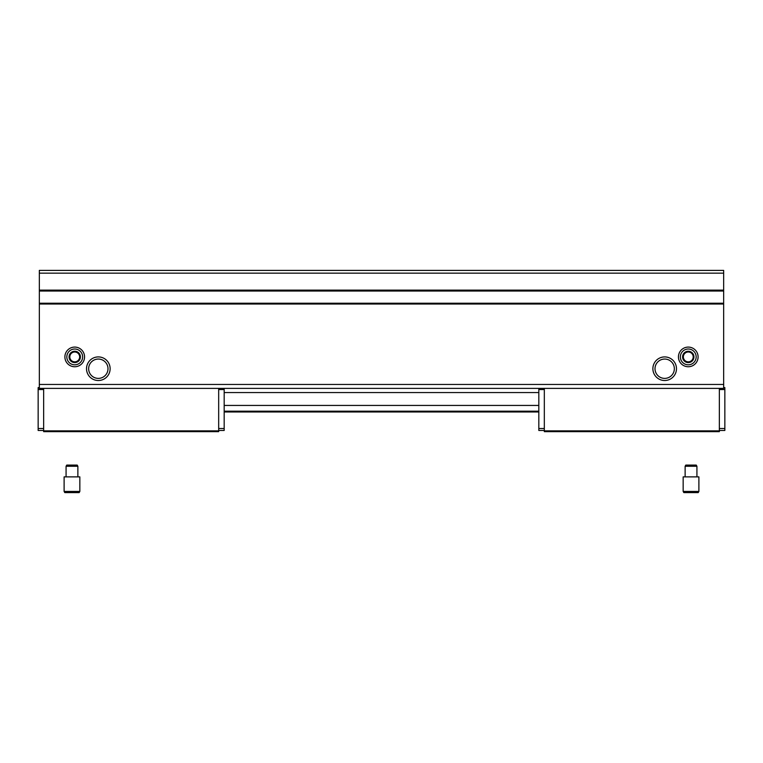 <?xml version="1.0" encoding="UTF-8"?>
<svg xmlns="http://www.w3.org/2000/svg" width="763" height="763" viewBox="0 0 763 763"><rect width="100%" height="100%" fill="white"/><g stroke="black" fill="none" stroke-linecap="round" stroke-linejoin="round"><path stroke-width="1.14" d="M723.667 290.121L39.333 290.121L39.333 270.398L723.667 270.398L723.667 388.386L39.333 388.386L39.333 384.447L723.667 384.447M64.893 356.922A9.833 9.833 0 0 0 79.648 365.429A9.833 9.833 0 0 0 79.648 348.405A9.833 9.833 0 0 0 64.893 356.922M678.441 356.922A9.833 9.833 0 0 0 693.185 365.429A9.833 9.833 0 0 0 693.185 348.405A9.833 9.833 0 0 0 678.441 356.922M652.88 368.72A11.798 11.798 0 0 0 670.572 378.934A11.798 11.798 0 0 0 670.572 358.496A11.798 11.798 0 0 0 652.88 368.72M86.524 368.72A11.798 11.798 0 0 0 104.226 378.934A11.798 11.798 0 0 0 104.226 358.496A11.798 11.798 0 0 0 86.524 368.72M39.333 290.121L39.333 384.447M538.821 411.982L224.179 411.982M538.821 411.19L224.179 411.19M538.821 405.439L224.179 405.439M538.821 392.564L224.179 392.564M39.333 291.037L723.667 291.037M39.333 303.235L723.667 303.235M88.651 368.72A9.671 9.671 0 0 0 103.158 377.094A9.671 9.671 0 0 0 103.158 360.346A9.671 9.671 0 0 0 88.651 368.72M655.007 368.72A9.671 9.671 0 0 0 669.513 377.094A9.671 9.671 0 0 0 669.513 360.346A9.671 9.671 0 0 0 655.007 368.72M719.347 388.386L719.347 431.648L544.324 431.648L544.324 430.857L719.347 430.857M538.821 388.386L538.821 430.466L544.324 430.466M723.667 387.594L724.85 387.594L724.85 430.466L719.347 430.466M544.324 388.386L544.324 430.857M683.162 491.429L683.839 492.602L698.212 492.602L698.889 491.429L698.889 476.875L683.162 476.875L683.162 491.429L698.889 491.429M685.126 476.875L685.126 466.26L696.924 466.26L696.924 476.875M685.126 466.26L685.803 465.077L696.247 465.077L696.924 466.26M43.653 430.857L218.676 430.857L218.676 431.648L43.653 431.648L43.653 388.386M224.179 388.386L224.179 430.466L218.676 430.466M39.333 387.594L38.15 387.594L38.15 430.466L43.653 430.466M218.676 430.857L218.676 388.386M64.111 491.429L64.788 492.602L79.161 492.602L79.838 491.429L79.838 476.875L64.111 476.875L64.111 491.429L79.838 491.429M66.076 476.875L66.076 466.26L77.874 466.26L77.874 476.875M66.076 466.26L66.753 465.077L77.197 465.077L77.874 466.26M688.274 362.597A5.675 5.675 0 0 1 683.352 359.755L688.274 362.597L693.185 359.755A5.675 5.675 0 0 1 688.274 362.597L683.352 359.755A5.675 5.675 0 0 1 683.352 354.08L683.352 359.755L683.352 354.08A5.675 5.675 0 0 1 688.274 351.238L683.352 354.08L688.274 351.238A5.675 5.675 0 0 1 693.185 359.755L693.185 354.08L688.274 351.238L693.185 354.08L693.185 359.755L688.274 362.597M680.367 356.922A7.907 7.907 0 0 1 692.222 350.074A7.907 7.907 0 0 1 692.222 363.76A7.907 7.907 0 0 1 680.367 356.922M683.352 356.922A4.912 4.912 0 0 1 690.734 352.659A4.912 4.912 0 0 1 688.274 361.834A4.912 4.912 0 0 1 683.352 356.922M74.726 362.597A5.675 5.675 0 0 1 69.814 359.755L74.726 362.597L79.648 359.755A5.675 5.675 0 0 1 74.726 362.597L69.814 359.755A5.675 5.675 0 0 1 69.814 354.08L69.814 359.755L69.814 354.08A5.675 5.675 0 0 1 74.726 351.238L69.814 354.08L74.726 351.238A5.675 5.675 0 0 1 79.648 359.755L79.648 354.08L74.726 351.238L79.648 354.08L79.648 359.755L74.726 362.597M66.82 356.922A7.907 7.907 0 0 1 78.675 350.074A7.907 7.907 0 0 1 78.675 363.76A7.907 7.907 0 0 1 66.82 356.922M69.814 356.922A4.912 4.912 0 0 1 77.187 352.659A4.912 4.912 0 0 1 74.726 361.834A4.912 4.912 0 0 1 69.814 356.922M39.333 273.154L723.667 273.154M39.333 304.017L723.667 304.017M538.821 428.501L544.324 428.501M538.821 389.559L544.324 389.559M724.85 428.501L719.347 428.501M724.85 389.559L719.347 389.559M224.179 428.501L218.676 428.501M224.179 389.559L218.676 389.559M38.15 428.501L43.653 428.501M38.15 389.559L43.653 389.559"/></g></svg>
